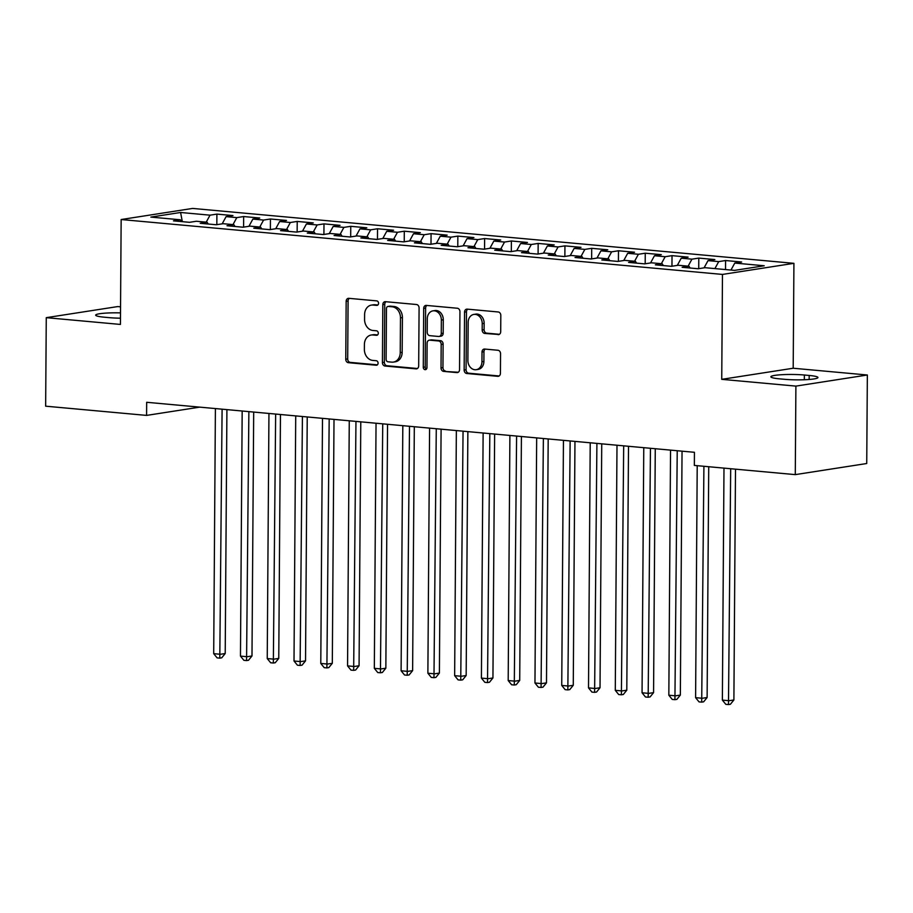 <?xml version="1.0" encoding="UTF-8"?>
<svg xmlns="http://www.w3.org/2000/svg" width="913" height="913" viewBox="0 0 913 913"><rect width="100%" height="100%" fill="white"/><g stroke="black" fill="none" stroke-linecap="round" stroke-linejoin="round"><path stroke-width="1.37" d="M378.564 303.299A2.271 1.826 -98.8 0 0 376.738 300.879L348.812 298.323A3.241 2.613 -98.8 0 0 348.298 298.346A3.241 2.613 -98.8 0 0 346.164 301.301L345.765 359.231A3.241 2.613 -98.8 0 0 348.367 362.689L376.282 365.234A2.271 1.826 -98.8 0 0 376.316 360.726L372.709 360.395A10.374 8.354 -98.8 0 1 364.367 349.337L364.401 344.509A10.374 8.354 -98.8 0 1 371.214 335.025A10.374 8.354 -98.8 0 1 372.881 334.98L376.498 335.311A2.271 1.826 -98.8 0 0 376.533 330.803L372.915 330.472A10.374 8.354 -98.8 0 1 364.572 319.413L364.607 314.586A10.374 8.354 -98.8 0 1 371.431 305.102A10.374 8.354 -98.8 0 1 373.086 305.056L376.704 305.387A2.271 1.826 -98.8 0 0 378.564 303.299M498.053 334.649A3.241 2.613 -98.8 0 0 498.566 334.637A3.241 2.613 -98.8 0 0 500.701 331.67L500.815 315.43A3.241 2.613 -98.8 0 0 498.213 311.972L467.205 309.13A3.241 2.613 -98.8 0 0 466.68 309.153A3.241 2.613 -98.8 0 0 464.546 312.109L464.146 370.039A3.241 2.613 -98.8 0 0 466.748 373.497L497.756 376.327A3.241 2.613 -98.8 0 0 498.281 376.304A3.241 2.613 -98.8 0 0 500.415 373.349L500.552 353.719A3.241 2.613 -98.8 0 0 497.939 350.261L484.677 349.051A3.241 2.613 -98.8 0 0 484.152 349.063A3.241 2.613 -98.8 0 0 482.018 352.03L481.95 361.765A8.662 6.984 -98.8 0 1 476.255 369.685A8.662 6.984 -98.8 0 1 467.89 360.475L468.164 322.346A8.662 6.984 -98.8 0 1 473.858 314.426A8.662 6.984 -98.8 0 1 482.224 323.624L482.178 329.981A3.241 2.613 -98.8 0 0 484.78 333.439L499.069 334.5M795.896 386.108L867.35 375.003L793.192 368.236L721.738 379.34L795.896 386.108L795.28 474.623L694.348 465.413L694.439 452.3L146.673 402.291L146.582 415.404L199.787 407.13M721.738 379.34L722.468 274.425L121.155 219.531L192.609 208.426L793.922 263.332L722.468 274.425M120.55 306.825L117.72 306.574L46.266 317.667L120.425 324.435L121.155 219.531M46.266 317.667L45.65 406.182L146.582 415.404M419.09 307.966A3.241 2.613 -98.8 0 0 416.488 304.508L385.469 301.678A3.241 2.613 -98.8 0 0 384.955 301.689A3.241 2.613 -98.8 0 0 382.821 304.657L382.421 362.575A3.241 2.613 -98.8 0 0 385.024 366.033L416.031 368.863A3.241 2.613 -98.8 0 0 416.556 368.852A3.241 2.613 -98.8 0 0 418.679 365.885L419.09 307.966M426.337 305.41L457.345 308.24A3.241 2.613 -98.8 0 1 459.947 311.698L459.547 369.617A3.241 2.613 -98.8 0 1 457.413 372.584A3.241 2.613 -98.8 0 1 456.899 372.595L443.627 371.386A3.241 2.613 -98.8 0 1 441.025 367.928L441.184 344.429A3.241 2.613 -98.8 0 0 438.582 340.971L429.772 340.172A3.241 2.613 -98.8 0 0 429.258 340.184A3.241 2.613 -98.8 0 0 427.124 343.151L426.953 367.608A2.271 1.826 -98.8 0 1 423.278 367.277L423.689 308.389A3.241 2.613 -98.8 0 1 425.823 305.421A3.241 2.613 -98.8 0 1 426.337 305.41M216.826 224.678L216.895 214.099L210.036 215.171L180.591 212.478L150.85 217.1L180.306 219.782L173.447 220.855L189.505 222.316L196.363 221.254L207.068 222.236L200.221 223.297L216.278 224.758L223.137 223.696L233.842 224.678L226.995 225.739L243.052 227.211L249.911 226.139L260.616 227.12L253.768 228.182L269.826 229.654L276.685 228.581L287.39 229.562L280.531 230.624L296.599 232.096L303.458 231.035L314.163 232.005L307.304 233.077L323.373 234.538L330.232 233.477L340.937 234.447L334.078 235.52L350.147 236.981L356.994 235.919L367.711 236.901L360.852 237.962L376.921 239.423L383.768 238.361L394.484 239.343L387.626 240.404L403.694 241.877L410.542 240.804L421.258 241.785L414.399 242.847L430.457 244.319L437.316 243.246L448.021 244.228L441.173 245.289L457.23 246.761L464.089 245.7L474.794 246.67L467.947 247.743L484.004 249.203L490.863 248.142L501.568 249.112L494.72 250.185L510.778 251.646L517.637 250.584L528.342 251.566L521.483 252.627L537.552 254.088L544.41 253.027L555.115 254.008L548.257 255.069L564.325 256.542L571.184 255.469L581.889 256.45L575.03 257.512L591.099 258.984L597.947 257.911L608.663 258.893L601.804 259.954L617.873 261.426L624.72 260.365L635.437 261.335L628.578 262.408L644.646 263.868L651.494 262.807L662.21 263.777L655.351 264.85L671.409 266.311L678.268 265.249L688.973 266.231L682.125 267.292L698.183 268.753L705.041 267.692L734.497 270.385L764.227 265.763L734.782 263.07L730.971 270.054M216.895 214.099L232.963 215.571L226.104 216.632L236.809 217.614L232.998 224.598M243.6 227.12L243.668 216.541L236.809 217.614M243.668 216.541L259.737 218.013L252.878 219.074L263.583 220.056L259.771 227.04M270.362 229.562L270.442 218.994L263.583 220.056M270.442 218.994L286.511 220.455L279.652 221.517L290.357 222.498L286.545 229.483M297.136 232.005L297.216 221.437L290.357 222.498M297.216 221.437L313.273 222.898L306.426 223.97L317.131 224.94L313.319 231.925M323.91 234.458L323.989 223.879L317.131 224.94M323.989 223.879L340.047 225.34L333.199 226.413L343.904 227.383L340.093 234.379M350.683 236.901L350.763 226.321L343.904 227.383M350.763 226.321L366.821 227.794L359.962 228.855L370.678 229.836L366.866 236.821M377.457 239.343L377.537 228.764L370.678 229.836M377.537 228.764L393.594 230.236L386.735 231.297L397.452 232.279L393.629 239.263M404.231 241.785L404.299 231.206L397.452 232.279M404.299 231.206L420.368 232.678L413.509 233.739L424.225 234.721L420.402 241.705M431.004 244.228L431.073 233.66L424.225 234.721M431.073 233.66L447.142 235.12L440.283 236.182L450.988 237.163L447.176 244.148M457.778 246.681L457.847 236.102L450.988 237.163M457.847 236.102L473.915 237.563L467.057 238.635L477.761 239.605L473.95 246.59M484.552 249.123L484.62 238.544L477.761 239.605M484.62 238.544L500.689 240.005L493.83 241.078L504.535 242.048L500.723 249.044M511.326 251.566L511.394 240.986L504.535 242.048M511.394 240.986L527.463 242.459L520.604 243.52L531.309 244.501L527.497 251.486M538.088 254.008L538.168 243.429L531.309 244.501M538.168 243.429L554.225 244.901L547.378 245.962L558.083 246.944L554.271 253.928M564.862 256.45L564.942 245.871L558.083 246.944M564.942 245.871L580.999 247.343L574.151 248.404L584.856 249.386L581.045 256.37M591.635 258.893L591.715 248.325L584.856 249.386M591.715 248.325L607.773 249.785L600.914 250.847L611.63 251.828L607.818 258.813M618.409 261.346L618.489 250.767L611.63 251.828M618.489 250.767L634.546 252.228L627.688 253.3L638.404 254.271L634.581 261.255M645.183 263.789L645.251 253.209L638.404 254.271M645.251 253.209L661.32 254.67L654.461 255.743L665.178 256.713L661.354 263.709M671.957 266.231L672.025 255.651L665.178 256.713M672.025 255.651L688.094 257.124L681.235 258.185L691.94 259.166L688.128 266.151M698.73 268.673L698.799 258.094L691.94 259.166M698.799 258.094L714.868 259.566L708.009 260.627L718.714 261.609L714.902 268.593M725.515 269.563L725.573 260.536L718.714 261.609M725.573 260.536L741.641 262.008L734.782 263.07M688.973 266.231L690.125 268.023M662.21 263.777L663.352 265.58M708.009 260.627L704.071 267.84M635.437 261.335L636.589 263.138M681.235 258.185L677.298 265.398M608.663 258.893L609.816 260.684M654.461 255.743L650.524 262.955M581.889 256.45L583.042 258.242M627.688 253.3L623.75 260.513M555.115 254.008L556.268 255.8M600.914 250.847L596.976 258.071M528.342 251.566L529.494 253.358M574.151 248.404L570.203 255.617M501.568 249.112L502.721 250.915M547.378 245.962L543.429 253.175M474.794 246.67L475.947 248.473M520.604 243.52L516.667 250.733M448.021 244.228L449.173 246.019M493.83 241.078L489.893 248.29M421.258 241.785L422.399 243.577M467.057 238.635L463.119 245.848M394.484 239.343L395.637 241.135M440.283 236.182L436.346 243.406M367.711 236.901L368.863 238.692M413.509 233.739L409.572 240.952M340.937 234.447L342.09 236.25M386.735 231.297L382.798 238.51M314.163 232.005L315.316 233.808M359.962 228.855L356.024 236.068M287.39 229.562L288.542 231.354M333.199 226.413L329.251 233.625M260.616 227.12L261.769 228.912M306.426 223.97L302.477 231.183M233.842 224.678L234.995 226.47M279.652 221.517L275.715 228.741M207.068 222.236L208.221 224.027M252.878 219.074L248.941 226.287M180.306 219.782L181.447 221.585M226.104 216.632L222.167 223.845M795.28 474.623L866.734 463.519L867.35 375.003M793.192 368.236L793.922 263.332M180.591 212.478L182.326 221.665M210.036 215.171L206.224 222.156M120.505 312.885A21.125 2.477 0.4 0 0 95.671 315.145A21.125 2.477 0.4 0 0 104.436 317.21L109.263 317.656A21.125 2.477 0.4 0 0 120.47 318.192M784.461 379.294A21.125 2.477 0.4 0 0 806.43 379.648A21.125 2.477 0.4 0 0 817.945 377.526A21.125 2.477 0.4 0 0 809.18 375.46L804.364 375.015A21.125 2.477 0.4 0 0 782.384 374.672A21.125 2.477 0.4 0 0 770.869 376.795A21.125 2.477 0.4 0 0 779.645 378.861L784.461 379.294M377.834 305.01L375.026 304.748A10.374 8.354 -98.8 0 0 373.36 304.805L371.431 305.102M371.214 335.025L373.155 334.729A10.374 8.354 -98.8 0 1 374.809 334.683L377.628 334.934M349.371 298.38A3.241 2.613 -98.8 0 0 348.093 301.005L347.693 358.935A3.241 2.613 -98.8 0 0 350.295 362.381L377.423 364.858M386.028 301.724A3.241 2.613 -98.8 0 0 384.75 304.349L384.35 362.278A3.241 2.613 -98.8 0 0 386.952 365.736L417.412 368.51M388.333 306.448A2.271 1.826 -98.8 0 0 386.473 308.526L386.119 359.368A2.271 1.826 -98.8 0 0 387.945 361.788L391.757 362.141A10.374 8.354 -98.8 0 0 393.423 362.084A10.374 8.354 -98.8 0 0 400.236 352.612L400.476 317.861A10.374 8.354 -98.8 0 0 392.145 306.791L388.333 306.448L390.262 306.14A2.271 1.826 -98.8 0 0 389.554 306.254M393.423 362.084L395.352 361.788A10.374 8.354 -98.8 0 0 402.165 352.315L400.236 352.612M390.262 306.14L394.074 306.494A10.374 8.354 -98.8 0 1 402.416 317.553L402.165 352.315M458.28 372.242L443.627 371.386M429.258 340.184L431.187 339.887A3.241 2.613 -98.8 0 1 431.712 339.876L440.511 340.675A3.241 2.613 -98.8 0 1 443.113 344.133L442.953 367.631A3.241 2.613 -98.8 0 0 445.555 371.089M426.885 305.456A3.241 2.613 -98.8 0 0 425.618 308.08L425.207 366.969A2.271 1.826 -98.8 0 0 426.371 369.183M441.356 320.064A8.662 6.984 -98.8 0 0 432.99 310.854A8.662 6.984 -98.8 0 0 427.295 318.774L427.204 332.206A3.241 2.613 -98.8 0 0 429.806 335.664L438.617 336.475A3.241 2.613 -98.8 0 0 439.13 336.452A3.241 2.613 -98.8 0 0 441.264 333.496L441.356 320.064L443.284 319.755A8.662 6.984 -98.8 0 0 434.93 310.557L432.99 310.854M439.13 336.452L441.059 336.155A3.241 2.613 -98.8 0 0 443.193 333.199L441.264 333.496M443.284 319.755L443.193 333.199M473.858 314.426L475.787 314.118A8.662 6.984 -98.8 0 1 484.152 323.328L484.107 329.684A3.241 2.613 -98.8 0 0 486.709 333.142L499.434 334.306M476.255 369.685L478.184 369.388A8.662 6.984 -98.8 0 0 483.89 361.457L481.95 361.765M485.225 349.097A3.241 2.613 -98.8 0 0 483.958 351.722L483.89 361.457M467.753 309.187A3.241 2.613 -98.8 0 0 466.486 311.812L466.075 369.742A3.241 2.613 -98.8 0 0 468.689 373.2L499.137 375.973M215.4 408.556L213.699 653.662L220.387 654.279L225.214 653.525L226.915 409.617M225.214 653.525L221.733 657.828L219.793 658.125L222.099 409.172M219.793 658.125L217.123 657.885L213.699 653.662M242.173 411.01L240.461 656.105L247.161 656.721L251.988 655.968L253.688 412.06M251.988 655.968L248.496 660.27L246.567 660.578L248.872 411.615M246.567 660.578L243.897 660.327L240.461 656.105M268.947 413.452L267.235 658.558L273.934 659.163L278.762 658.41L280.462 414.502M278.762 658.41L275.269 662.712L273.341 663.021L275.646 414.057M273.341 663.021L270.67 662.77L267.235 658.558M295.721 415.894L294.009 661.001L300.708 661.605L305.535 660.864L307.236 416.944M305.535 660.864L302.043 665.166L300.115 665.463L302.42 416.499M300.115 665.463L297.433 665.212L294.009 661.001M322.494 418.337L320.783 663.443L327.482 664.048L332.309 663.306L334.01 419.387M332.309 663.306L328.817 667.608L326.888 667.905L329.182 418.953M326.888 667.905L324.206 667.665L320.783 663.443M349.268 420.779L347.556 665.885L354.244 666.501L359.071 665.748L360.783 421.829M359.071 665.748L355.591 670.051L353.662 670.347L355.956 421.395M353.662 670.347L350.98 670.108L347.556 665.885M376.042 423.221L374.33 668.327L381.018 668.944L385.845 668.19L387.557 424.283M385.845 668.19L382.364 672.493L380.436 672.79L382.73 423.837M380.436 672.79L377.754 672.55L374.33 668.327M402.816 425.675L401.104 670.77L407.791 671.386L412.619 670.633L414.319 426.725M412.619 670.633L409.138 674.935L407.209 675.243L409.503 426.28M407.209 675.243L404.527 674.992L401.104 670.77M429.589 428.117L427.877 673.223L434.565 673.828L439.393 673.075L441.093 429.167M439.393 673.075L435.912 677.378L433.972 677.686L436.277 428.722M433.972 677.686L431.301 677.435L427.877 673.223M456.352 430.559L454.651 675.666L461.339 676.271L466.166 675.529L467.867 431.609M466.166 675.529L462.686 679.831L460.745 680.128L463.051 431.176M460.745 680.128L458.075 679.877L454.651 675.666M483.125 433.002L481.413 678.108L488.113 678.713L492.94 677.971L494.641 434.052M492.94 677.971L489.448 682.273L487.519 682.57L489.825 433.618M487.519 682.57L484.849 682.331L481.413 678.108M509.899 435.444L508.187 680.55L514.886 681.166L519.714 680.413L521.414 436.494M519.714 680.413L516.222 684.716L514.293 685.012L516.598 436.06M514.293 685.012L511.622 684.773L508.187 680.55M536.673 437.886L534.961 682.992L541.66 683.609L546.488 682.856L548.188 438.948M546.488 682.856L542.995 687.158L541.067 687.455L543.372 438.502M541.067 687.455L538.385 687.215L534.961 682.992M563.447 440.34L561.735 685.435L568.434 686.051L573.261 685.298L574.962 441.39M573.261 685.298L569.769 689.6L567.84 689.908L570.134 440.945M567.84 689.908L565.158 689.657L561.735 685.435M590.22 442.782L588.508 687.888L595.196 688.493L600.024 687.74L601.735 443.832M600.024 687.74L596.543 692.043L594.614 692.351L596.908 443.387M594.614 692.351L591.932 692.1L588.508 687.888M616.994 445.224L615.282 690.331L621.97 690.936L626.797 690.194L628.509 446.274M626.797 690.194L623.317 694.496L621.388 694.793L623.682 445.841M621.388 694.793L618.706 694.553L615.282 690.331M643.768 447.667L642.056 692.773L648.744 693.378L653.571 692.636L655.272 448.717M653.571 692.636L650.09 696.939L648.162 697.235L650.455 448.283M648.162 697.235L645.48 696.996L642.056 692.773M670.541 450.109L668.83 695.215L675.517 695.832L680.345 695.078L682.045 451.159M680.345 695.078L676.864 699.381L674.924 699.678L677.229 450.725M674.924 699.678L672.253 699.438L668.83 695.215M697.212 465.676L695.603 697.658L702.291 698.274L707.119 697.521L708.728 466.726M707.119 697.521L703.638 701.823L701.698 702.12L703.912 466.281M701.698 702.12L699.027 701.88L695.603 697.658M723.986 468.118L722.366 700.1L729.065 700.716L733.892 699.963L735.501 469.168M733.892 699.963L730.4 704.265L728.471 704.574L730.685 468.723M728.471 704.574L725.801 704.322L722.366 700.1M375.026 304.748L373.086 305.056M377.206 335.197L376.498 335.311M374.809 334.683L372.881 334.98M377.001 365.12L376.282 365.234M350.295 362.381L348.367 362.689M347.693 358.935L345.765 359.231M348.093 301.005L346.164 301.301M377.423 305.273L376.704 305.387M417.058 368.704L416.031 368.863M386.952 365.736L385.024 366.033M384.35 362.278L382.421 362.575M384.75 304.349L382.821 304.657M402.416 317.553L400.476 317.861M394.074 306.494L392.145 306.791M457.915 372.436L456.899 372.595M442.953 367.631L441.025 367.928M443.113 344.133L441.184 344.429M440.511 340.675L438.582 340.971M431.712 339.876L429.772 340.172M425.207 366.969L423.278 367.277M425.618 308.08L423.689 308.389M486.709 333.142L484.78 333.439M484.107 329.684L482.178 329.981M484.152 323.328L482.224 323.624M483.958 351.722L482.018 352.03M498.783 376.167L497.756 376.327M468.689 373.2L466.748 373.497M466.075 369.742L464.146 370.039M466.486 311.812L464.546 312.109M809.146 379.477L809.18 375.46M804.33 379.74L804.364 375.015M389.897 306.152L387.968 306.46"/></g></svg>
